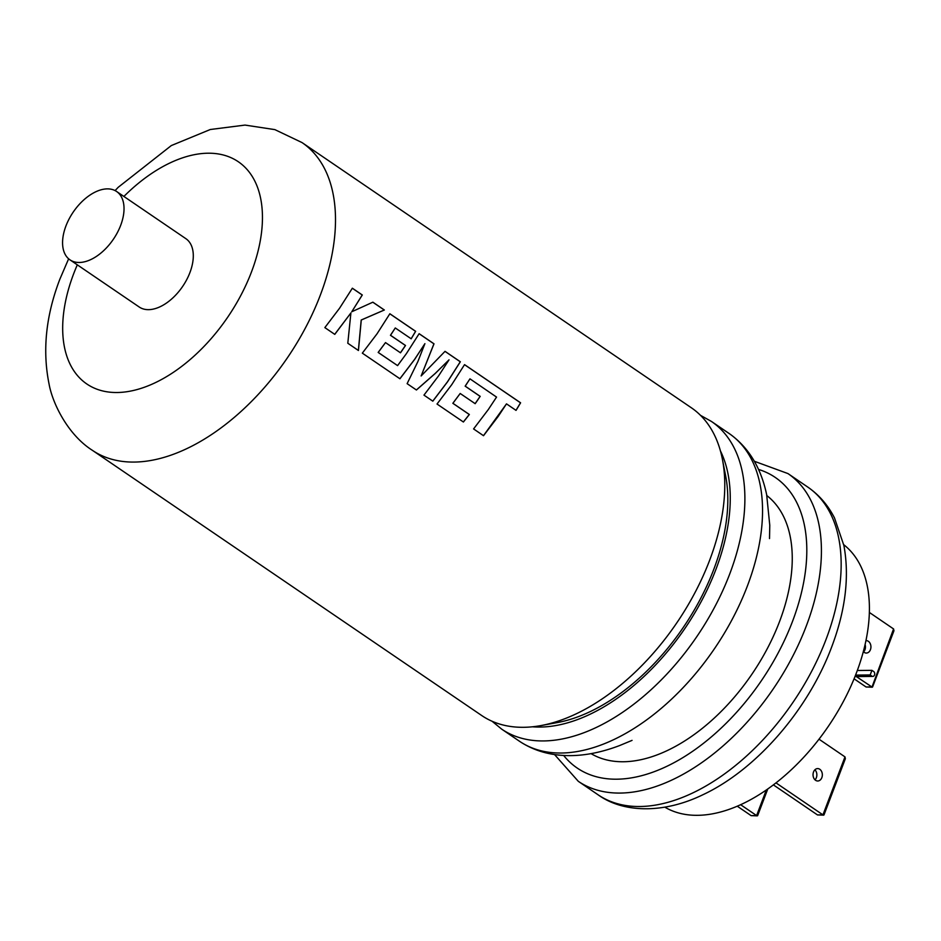 <?xml version="1.0" encoding="UTF-8"?>
<svg xmlns="http://www.w3.org/2000/svg" width="941" height="941" viewBox="0 0 941 941"><rect width="100%" height="100%" fill="white"/><g stroke="black" fill="none" stroke-linecap="round" stroke-linejoin="round"><path stroke-width="1.41" d="M711.408 421.427L729.063 433.46A186.189 109.121 124.3 0 1 730.651 434.577A186.189 109.121 124.3 0 1 747.366 586.031A186.189 109.121 124.3 0 1 561.307 753.023A186.189 109.121 124.3 0 1 521.055 742.296A186.189 109.121 124.3 0 1 519.432 741.226L501.765 729.193A186.189 109.121 124.3 0 0 729.71 573.998A186.189 109.121 124.3 0 0 711.408 421.427L700.492 415.334M766.844 495.578A156.218 91.548 124.3 0 1 766.08 650.913A156.218 91.548 124.3 0 1 623.389 761.751A156.218 91.548 124.3 0 1 591.066 753.635M843.712 544.674A158.935 93.147 124.3 0 1 857.322 670.498A158.935 93.147 124.3 0 1 856.451 672.803A158.935 93.147 124.3 0 1 855.569 675.097L870.178 674.944L871.907 676.12A2.588 1.941 89.4 0 0 872.813 676.414A2.588 1.941 89.4 0 0 874.518 675.003A2.588 1.941 89.4 0 0 873.66 671.521L871.931 670.345L870.178 674.944M863.32 651.607A6.211 4.658 89.4 0 0 866.355 653.054A6.211 4.658 89.4 0 0 870.437 649.678A6.211 4.658 89.4 0 0 866.226 640.633A6.211 4.658 89.4 0 0 865.92 640.656M865.085 644.479A6.211 4.658 -90.6 0 1 864.967 649.737A6.211 4.658 -90.6 0 1 863.603 651.89M821.846 777.619A6.211 4.658 -90.6 0 1 817.753 780.995A6.211 4.658 -90.6 0 1 813.53 771.961A6.211 4.658 -90.6 0 1 817.623 768.585A6.211 4.658 -90.6 0 1 821.846 777.619M814.894 769.797A6.211 4.658 -90.6 0 1 816.365 777.678A6.211 4.658 -90.6 0 1 815 779.842M302.026 142.573L691.317 407.747A186.189 109.121 124.3 0 1 722.406 459.279A186.189 109.121 124.3 0 1 709.62 560.307A186.189 109.121 124.3 0 1 541.004 725.57A186.189 109.121 124.3 0 1 481.674 715.501L92.383 450.327A186.189 109.121 124.3 0 0 320.328 295.133A186.189 109.121 124.3 0 0 302.026 142.573L274.866 129.623L245.025 125.082L210.314 129.505L171.321 145.561L118.19 187.318L115.096 190.588M352.357 288.205L339.56 308.236L324.845 327.609L334.773 334.373L350.899 312.941L347.805 343.253L358.439 350.499L361.273 320.011L384.351 310.001L372.871 302.179L351.758 311.765L362.297 294.98L352.357 288.205M389.856 313.753L377.059 333.773L362.332 353.146L399.937 378.764L414.663 359.391L424.909 343.653L417.875 361.579L407.124 383.657L416.428 389.997L435.283 373.436L449.022 359.838L438.671 375.741L423.956 395.126L432.825 401.172L447.551 381.799L460.349 361.767L445.034 351.334L421.145 375.953L434.001 343.818L419.133 333.69L406.336 353.722L397.584 365.614L378.223 352.44L385.504 342.595L400.478 352.804L401.948 350.734L405.512 345.488L390.527 335.278L395.279 327.962L411.193 338.795L415.651 331.314L389.856 313.753M464.548 364.626L451.751 384.657L437.024 404.03L463.407 422.003L469.347 414.499L452.915 403.301L460.184 393.479L475.17 403.677L476.628 401.607L480.192 396.361L465.219 386.163L469.971 378.835L496.542 397.09L488.297 409.558L473.582 428.931L483.521 435.707L498.248 416.334L506.493 403.865L516.044 410.382L520.596 402.807L464.548 364.626M483.462 435.695L506.493 403.865M475.099 403.677L480.122 396.373L465.148 386.163L469.971 378.835M463.337 421.991L469.277 414.499L452.844 403.301L460.184 393.479M432.766 401.16L447.481 381.799L460.267 361.779L444.999 351.369M416.369 389.986L435.213 373.436L449.022 359.838M421.145 375.953L433.93 343.83L419.11 333.737M399.878 378.752L414.593 359.391L424.909 343.653M397.584 365.614L378.164 352.428L385.504 342.595M400.419 352.804L405.442 345.488L390.456 335.29L395.279 327.962M358.368 350.487L361.203 320.011L384.281 310.012L372.812 302.202M334.702 334.361L350.899 312.941M120.66 225.381A41.38 24.243 -55.7 0 0 116.59 191.482A41.38 24.243 -55.7 0 0 65.941 225.969A41.38 24.243 -55.7 0 0 70.01 259.869A41.38 24.243 -55.7 0 0 120.66 225.381M70.01 259.869L139.28 307.048A41.38 24.243 -55.7 0 0 189.929 272.561A41.38 24.243 -55.7 0 0 185.859 238.661L116.59 191.482M722.406 459.279L725.617 475.734A172.568 101.134 124.3 0 1 713.772 569.376A172.568 101.134 124.3 0 1 557.495 722.535L541.004 725.57M351.758 311.765L362.226 294.992L352.334 288.252M411.123 338.807L415.581 331.338L389.833 313.8M515.974 410.382L520.526 402.819L464.525 364.673M737.321 806.237L751.13 815.635L757.305 815.871L756.599 815.576L757.493 814.483M823.846 813.765L822.952 814.871L776.031 782.912M773.42 784.912L817.482 814.93L823.657 815.153L822.952 814.871L844.983 756.882L845.347 758.705L823.998 814.918M872.448 685.824L893.574 628.941L893.95 630.764L872.589 686.977M751.13 815.635L756.599 815.576L740.685 804.743M854.075 678.814L866.073 686.989L872.26 687.212L856.369 676.591M893.574 628.941L869.331 612.426M844.983 756.882L819.023 739.203M857.322 670.498L871.931 670.345M855.569 675.097A158.935 93.147 124.3 0 1 664.887 807.202M532.488 726.793A175.849 103.051 -55.7 0 0 715.936 569.352A175.849 103.051 -55.7 0 0 720.418 450.892M563.671 755.47A175.849 103.051 -55.7 0 0 680.096 759.281A175.849 103.051 -55.7 0 0 792.475 621.483A175.849 103.051 -55.7 0 0 758.517 469.418M787.946 473.57A186.189 109.121 124.3 0 1 806.249 626.13A186.189 109.121 124.3 0 1 578.303 781.324L598.041 794.769A186.189 109.121 -55.7 0 0 825.986 639.574A186.189 109.121 -55.7 0 0 807.684 487.015L787.946 473.57L754.329 461.266M855.087 676.308L871.907 676.12M77.303 264.844A134.469 78.809 -55.7 0 0 73.645 273.807A134.469 78.809 -55.7 0 0 117.119 392.515A134.469 78.809 -55.7 0 0 251.494 271.902A134.469 78.809 -55.7 0 0 235.779 160.135A134.469 78.809 -55.7 0 0 123.894 196.446M817.482 814.93L822.952 814.871M756.599 815.576L766.292 790.064M866.073 686.989L871.554 686.93M730.651 434.577C749.13 448.257 761.128 468.289 766.656 494.684L769.773 525.313L769.515 538.57M521.055 742.296C535.417 751.365 551.955 755.799 570.646 755.623C585.984 755.47 602.299 752.118 619.59 745.566L632.046 740.379M807.684 487.015C819.082 494.884 828.033 505.199 834.526 517.997L843.901 545.545C849.594 576.61 845.512 610.45 831.644 647.067C808.237 709.749 756.493 769.667 702.915 794.733C662.946 814.188 622.695 812.683 598.041 794.769M854.969 676.603L872.813 676.414M68.634 258.799L59.93 279.03C45.921 315.423 42.286 350.358 49.026 383.822C52.473 403.477 68.011 434.871 92.383 450.327M757.646 815.635L767.738 789.064M554.543 754.553L578.303 781.324M492.084 721.265L501.765 729.193"/></g></svg>
